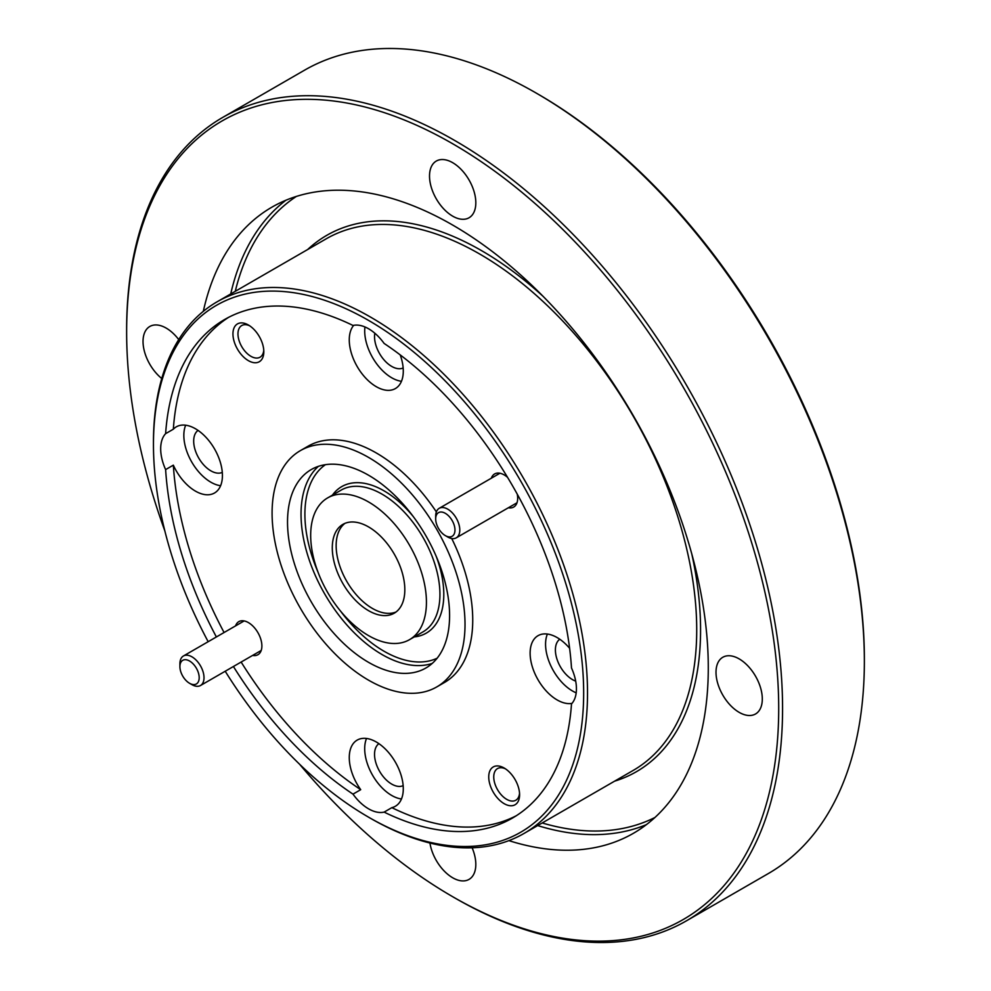 <?xml version="1.0" encoding="UTF-8"?>
<svg xmlns="http://www.w3.org/2000/svg" width="991" height="991" viewBox="0 0 991 991"><rect width="100%" height="100%" fill="white"/><g stroke="black" fill="none" stroke-linecap="round" stroke-linejoin="round"><path stroke-width="1.49" d="M446.359 536.131A13.639 7.878 -120 0 0 454.919 528.81A13.639 7.878 -120 0 0 444.29 512.793A13.639 7.878 -120 0 0 435.681 518.9A13.639 7.878 -120 0 0 445.318 535.611A13.639 7.878 -120 0 0 446.359 536.131M435.681 518.9L435.681 516.113A17.058 9.848 60 0 1 439.211 508.309A17.058 9.848 60 0 1 446.445 508.482A17.058 9.848 60 0 1 458.61 523.347A17.058 9.848 60 0 1 456.256 537.84A17.058 9.848 60 0 1 449.022 537.667A17.058 9.848 60 0 1 447.734 536.998L445.318 535.611M180.672 671.39A13.639 7.878 -120 0 0 189.541 683.282A13.639 7.878 -120 0 0 198.423 672.901A13.639 7.878 -120 0 0 187.621 660.117A13.639 7.878 -120 0 0 179.904 666.571A13.639 7.878 -120 0 0 180.672 671.39M179.904 666.571L179.904 663.784A17.058 9.848 60 0 1 183.434 655.98A17.058 9.848 60 0 1 203.044 671.7A17.058 9.848 60 0 1 200.479 685.524A17.058 9.848 60 0 1 191.957 684.67L189.541 683.282M368.553 635.615A81.844 47.258 -120 0 0 409.481 639.678A81.844 47.258 -120 0 0 422.03 574.086A81.844 47.258 -120 0 0 368.553 501.954A81.844 47.258 -120 0 0 327.637 497.903A81.844 47.258 -120 0 0 315.088 563.495A81.844 47.258 -120 0 0 368.553 635.615M368.553 475.222A114.584 66.162 -120 0 0 311.261 469.548A114.584 66.162 -120 0 0 293.695 561.377A114.584 66.162 -120 0 0 368.553 662.347A114.584 66.162 -120 0 0 425.857 668.021A114.584 66.162 -120 0 0 443.423 576.205A114.584 66.162 -120 0 0 368.553 475.222M178.727 339.591A32.74 18.903 -120 0 0 166.178 328.095A32.74 18.903 -120 0 0 149.814 326.473A32.74 18.903 -120 0 0 144.042 349.848A32.74 18.903 -120 0 0 161.756 378.5M739.162 658.891A32.74 18.903 -120 0 0 722.786 657.281A32.74 18.903 -120 0 0 717.769 683.505A32.74 18.903 -120 0 0 739.162 712.356A32.74 18.903 -120 0 0 755.526 713.978A32.74 18.903 -120 0 0 760.543 687.742A32.74 18.903 -120 0 0 739.162 658.891M429.945 843.031A32.74 18.903 -120 0 0 452.676 877.766A32.74 18.903 -120 0 0 469.04 879.389A32.74 18.903 -120 0 0 472.125 847.788M452.676 162.685A32.74 18.903 -120 0 0 436.3 161.062A32.74 18.903 -120 0 0 431.283 187.299A32.74 18.903 -120 0 0 452.676 216.149A32.74 18.903 -120 0 0 469.04 217.772A32.74 18.903 -120 0 0 474.057 191.536A32.74 18.903 -120 0 0 452.676 162.685M538.336 94.306L538.324 94.294A461.088 266.207 60 0 1 538.336 94.306A461.088 266.207 60 0 1 864.363 659.003L864.363 661.232A463.813 267.781 -120 0 0 536.404 93.191A463.813 267.781 -120 0 0 536.404 93.179A463.813 267.781 -120 0 0 304.497 70.212L222.69 117.433A463.813 267.781 60 0 1 454.596 140.412A463.813 267.781 60 0 1 757.607 549.125A463.813 267.781 60 0 1 686.503 920.788A463.813 267.781 60 0 1 454.596 897.821A463.813 267.781 60 0 1 454.596 897.809L452.664 896.694A461.088 266.207 -120 0 0 452.676 896.706A461.088 266.207 -120 0 0 778.703 708.466A461.088 266.207 -120 0 0 452.676 143.757A461.088 266.207 -120 0 0 126.637 331.997A461.088 266.207 -120 0 0 164.803 530.792M686.503 920.788L768.31 873.567A463.813 267.781 -120 0 0 864.363 661.232M452.676 896.706L454.596 897.821M225.217 671.241A304.212 175.63 -120 0 0 368.553 817.166A304.212 175.63 -120 0 0 368.553 817.179A304.212 175.63 -120 0 0 583.662 692.982A304.212 175.63 -120 0 0 368.553 320.403A304.212 175.63 -120 0 0 153.456 444.6A304.212 175.63 -120 0 0 208.172 641.697M368.553 817.179L370.485 818.293A306.937 177.216 60 0 1 370.485 818.281L368.553 817.166M153.456 444.6L153.456 442.37A306.937 177.216 60 0 1 217.017 301.859A306.937 177.216 60 0 1 370.485 317.058A306.937 177.216 60 0 1 571.002 587.539A306.937 177.216 60 0 1 523.954 833.493A306.937 177.216 60 0 1 370.485 818.293M504.159 768.025A21.827 12.598 -120 0 0 488.736 776.932A21.827 12.598 -120 0 0 504.159 803.664A21.827 12.598 -120 0 0 519.594 794.757A21.827 12.598 -120 0 0 504.159 768.025L504.159 768.025M505.472 768.843A18.284 10.554 -120 0 0 497.532 768.57A18.284 10.554 -120 0 0 494.732 783.212A18.284 10.554 -120 0 0 506.674 799.328A18.284 10.554 -120 0 0 515.815 800.232A18.284 10.554 -120 0 0 519.544 793.209M248.382 324.998A21.827 12.598 -120 0 0 232.947 333.917A21.827 12.598 -120 0 0 248.382 360.65A21.827 12.598 -120 0 0 263.817 351.731A21.827 12.598 -120 0 0 248.382 324.998L248.382 324.998M249.695 325.816A18.284 10.554 -120 0 0 241.754 325.543A18.284 10.554 -120 0 0 238.955 340.198A18.284 10.554 -120 0 0 250.896 356.302A18.284 10.554 -120 0 0 260.038 357.206A18.284 10.554 -120 0 0 263.767 350.195M507.553 477.352A19.102 11.025 -120 0 0 504.159 474.9L504.159 474.9A19.102 11.025 -120 0 0 491.338 478.207M252.606 655.423A19.102 11.025 -120 0 0 261.884 645.971A19.102 11.025 -120 0 0 248.382 622.583L248.382 622.583A19.102 11.025 -120 0 0 235.561 625.891M559.779 639.232A24.28 14.023 -120 0 0 556.892 658.891A24.28 14.023 -120 0 0 572.575 679.665A24.28 14.023 -120 0 0 575.697 681.139M378.909 743.659A24.28 14.023 -120 0 0 376.035 763.318A24.28 14.023 -120 0 0 391.705 784.092A24.28 14.023 -120 0 0 403.151 785.652M198.051 430.391A24.28 14.023 -120 0 0 195.177 450.05A24.28 14.023 -120 0 0 210.848 470.824A24.28 14.023 -120 0 0 222.294 472.385M374.821 333.224A24.28 14.023 -120 0 0 391.705 366.41A24.28 14.023 -120 0 0 403.151 367.971M569.614 648.287A38.191 22.05 -120 0 0 557.14 637.572A38.191 22.05 -120 0 0 538.039 635.677A38.191 22.05 -120 0 0 532.179 666.286A38.191 22.05 -120 0 0 557.14 699.943A38.191 22.05 -120 0 0 571.98 703.375M547.391 634.042A38.191 22.05 -120 0 0 572.575 691.037A38.191 22.05 -120 0 0 576.192 692.833M233.418 666.509A287.836 166.178 -120 0 0 352.994 794.138A38.191 22.05 -120 0 0 368.553 808.817A38.191 22.05 -120 0 0 384.124 812.112A287.836 166.178 -120 0 0 512.471 818.058A287.836 166.178 -120 0 0 571.497 703.932A38.191 22.05 -120 0 0 571.497 667.984A287.836 166.178 -120 0 0 384.124 343.443A38.191 22.05 -120 0 0 368.553 328.752A38.191 22.05 -120 0 0 352.994 325.469A287.836 166.178 -120 0 0 224.635 319.511A287.836 166.178 -120 0 0 165.621 433.649A38.191 22.05 -120 0 0 165.621 469.598A287.836 166.178 -120 0 0 216.372 636.965M352.994 794.138L360.712 789.678A38.191 22.05 -120 0 1 357.181 740.104A38.191 22.05 -120 0 1 376.27 741.986A38.191 22.05 -120 0 1 401.231 775.656A38.191 22.05 -120 0 1 395.372 806.253A38.191 22.05 -120 0 1 391.841 807.653L384.124 812.112M366.521 738.468A38.191 22.05 -120 0 0 391.705 795.451A38.191 22.05 -120 0 0 401.466 798.981M165.621 469.598L173.338 465.151A38.191 22.05 -120 0 0 195.413 491.102A38.191 22.05 -120 0 0 214.514 492.998A38.191 22.05 -120 0 0 220.361 462.388A38.191 22.05 -120 0 0 195.413 428.731A38.191 22.05 -120 0 0 176.311 426.836A38.191 22.05 -120 0 0 173.338 429.202L165.621 433.649M185.664 425.201A38.191 22.05 -120 0 0 210.848 482.196A38.191 22.05 -120 0 0 220.597 485.714M353.713 325.321A38.191 22.05 -120 0 0 352.499 356.562A38.191 22.05 -120 0 0 376.27 386.676A38.191 22.05 -120 0 0 395.372 388.571A38.191 22.05 -120 0 0 400.228 354.914M364.948 326.956A38.191 22.05 -120 0 0 391.705 377.769A38.191 22.05 -120 0 0 401.466 381.287M436.771 686.924A136.411 78.76 -120 0 0 457.681 577.617A136.411 78.76 -120 0 0 368.553 457.408A136.411 78.76 -120 0 0 300.347 450.645A136.411 78.76 -120 0 0 279.437 559.965A136.411 78.76 -120 0 0 368.553 680.173A136.411 78.76 -120 0 0 436.771 686.924L444.488 682.477A136.411 78.76 -120 0 0 451.735 538.522M436.362 511.889A136.411 78.76 -120 0 0 376.27 452.949A136.411 78.76 -120 0 0 308.065 446.198L300.347 450.645M508.891 840.628A361.504 208.717 -120 0 0 633.422 833.295A361.504 208.717 -120 0 0 688.832 543.625A361.504 208.717 -120 0 0 452.676 225.056A361.504 208.717 -120 0 0 271.918 207.156A361.504 208.717 -120 0 0 203.316 311.335M396.066 611.967A51.297 29.619 60 0 1 372.418 608.437A51.297 29.619 60 0 1 339.455 565.006A51.297 29.619 60 0 1 344.918 523.384M368.553 610.667A51.297 29.619 60 0 1 335.045 565.465A51.297 29.619 60 0 1 342.911 524.363A51.297 29.619 60 0 1 368.553 526.915A51.297 29.619 60 0 1 402.061 572.104A51.297 29.619 60 0 1 394.207 613.206A51.297 29.619 60 0 1 368.553 610.667M391.841 807.653A287.836 166.178 -120 0 0 516.286 815.742M173.338 465.151A287.836 166.178 -120 0 0 224.077 632.518M241.135 662.05A287.836 166.178 -120 0 0 360.712 789.678M299.579 764.234A461.088 266.207 -120 0 0 452.664 896.694M126.637 331.997L126.637 329.768A463.813 267.781 60 0 1 222.69 117.433M228.549 317.38A287.836 166.178 -120 0 0 173.338 429.202M508.395 507.751A19.102 11.025 -120 0 0 517.674 498.287A19.102 11.025 -120 0 0 517.24 494.125M432.2 663.437A114.584 66.162 60 0 1 382.068 654.555A114.584 66.162 60 0 1 309.167 559.754A114.584 66.162 60 0 1 318.421 466.34M325.42 464.68A111.859 64.588 -120 0 0 318.012 572.154M340.371 610.877A111.859 64.588 -120 0 0 383.988 651.211A111.859 64.588 -120 0 0 437.142 658.21M332.419 495.141A84.582 48.832 60 0 1 383.988 490.818A84.582 48.832 60 0 1 413.185 516.46M409.481 639.678L422.984 631.874A81.844 47.258 -120 0 0 435.532 566.295A81.844 47.258 -120 0 0 382.068 494.162A81.844 47.258 -120 0 0 341.139 490.111L327.637 497.903M307.631 249.546A309.663 178.789 60 0 1 481.614 250.673A309.663 178.789 60 0 1 543.093 296.346M523.954 833.493L633.15 770.453A306.937 177.216 -120 0 0 680.198 524.499A306.937 177.216 -120 0 0 479.681 254.018A306.937 177.216 -120 0 0 326.212 238.819L217.017 301.859M230.717 293.955A361.504 208.717 60 0 1 285.928 200.232M296.346 196.441A358.779 207.144 -120 0 0 235.263 291.329M646.417 824.623A361.504 208.717 60 0 1 537.655 825.577M542.188 822.964A358.779 207.144 -120 0 0 654.915 817.501M691.768 553.87A309.663 178.789 60 0 1 614.569 781.168M436.189 556.31A84.582 48.832 60 0 1 414.263 636.916M516.992 502.784L456.256 537.84M499.935 473.24L439.211 508.309M261.215 650.455L200.479 685.524M244.158 620.923L183.434 655.98"/></g></svg>
